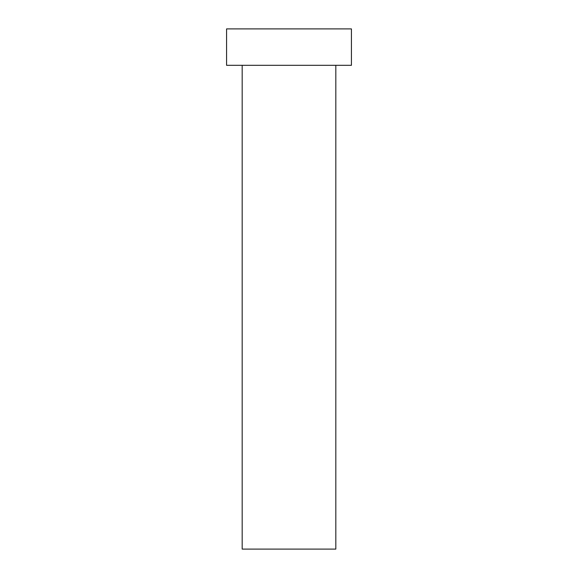 <?xml version="1.0" encoding="UTF-8"?>
<svg xmlns="http://www.w3.org/2000/svg" width="578" height="578" viewBox="0 0 578 578"><rect width="100%" height="100%" fill="white"/><g stroke="black" fill="none" stroke-linecap="round" stroke-linejoin="round"><path stroke-width="0.87" d="M335.818 65.314L335.818 549.1L242.182 549.1L242.182 65.314M351.424 65.314L226.576 65.314L226.576 28.9L351.424 28.9L351.424 65.314"/></g></svg>
